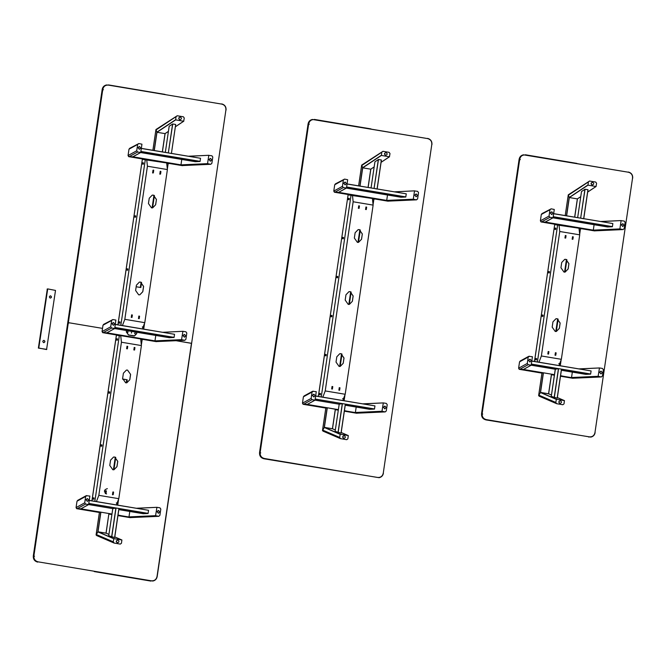 <?xml version="1.0" encoding="UTF-8"?>
<svg xmlns="http://www.w3.org/2000/svg" width="666" height="666" viewBox="0 0 666 666"><rect width="100%" height="100%" fill="white"/><g stroke="black" fill="none" stroke-linecap="round" stroke-linejoin="round"><path stroke-width="1" d="M114.735 328.463L111.597 328.047L110.714 326.815L111.655 320.454L112.854 319.563L115.867 320.071L114.735 328.463L106.668 332.908L103.122 332.692L102.056 331.56L102.997 325.199L102.056 331.56L102.714 332.667L116.675 335.006L102.647 332.659L106.81 332.809L154.978 340.875L155.777 335.448L154.978 340.875L156.518 341.6M136.63 332.242L136.755 333.583L134.524 335.897L133.675 335.897L128.521 335.031L126.257 331.826L126.756 330.586M104.371 324.209L102.997 325.199L103.963 324.184M134.474 335.905L136.647 333.599L136.513 332.217L136.655 333.566L134.507 335.789L133.683 335.789L128.538 334.923L126.357 331.843L126.873 330.602M134.715 333.683L134.807 333.05M127.506 332.476L127.597 331.843M181.568 339.66L154.978 340.875L156.227 341.591L184.673 340.293L185.864 339.402L186.805 333.042L185.922 331.81L182.909 331.302L181.568 339.66L184.89 340.301L156.41 341.583M182.867 331.302L162.695 332.309M103.596 324.384L112.854 319.563M115.326 324.475L174.542 334.299L115.335 324.375L174.542 334.299L174.067 337.479L169.206 337.695L114.652 328.554L169.206 337.695M184.59 337.163L182.992 335.639L184.166 334.515M183.183 335.606L184.665 334.499L185.756 336.039L184.274 337.146L183.183 335.606M113.553 325.258L111.963 323.734L113.128 322.619M114.727 324.142L113.245 325.249L112.146 323.709L113.636 322.602L114.727 324.142M171.329 153.488L168.332 152.889L172.735 123.968L175.691 124.484L171.42 153.405L175.691 124.484M169.181 126.24L165.326 152.381L169.189 126.232L172.735 123.968M139.544 149.251L137.954 147.727L139.119 146.603M140.717 148.127L139.236 149.234L138.145 147.694L139.627 146.587L140.717 148.127M210.581 161.147L208.982 159.624L210.156 158.5M209.174 159.599L210.656 158.483L211.746 160.023L210.265 161.139L209.174 159.599M180.286 119.697L179.778 119.714C178.255 118.556 178.38 117.674 180.17 117.066M180.361 117.033C181.885 118.198 181.76 119.081 179.97 119.689C178.438 118.523 178.571 117.641 180.361 117.033L179.853 117.049M141.317 148.46L200.533 158.283L171.428 153.405L200.533 158.283L200.058 161.463L195.196 161.688L140.643 152.547L195.196 161.688M140.726 152.447L137.596 152.031L136.705 150.799L137.646 144.439L138.844 143.548L141.95 144.181L140.726 152.447L132.659 156.893L129.112 156.685L128.047 155.544L128.988 149.184L130.369 148.202M129.587 148.368L138.844 143.548M207.559 163.645L210.664 164.277L211.855 163.386L212.795 157.026L211.913 155.794L208.783 155.378L207.559 163.645L180.969 164.868L181.768 159.44L180.969 164.868L132.8 156.793L128.638 156.652L142.649 158.999L128.704 156.66L128.047 155.544L136.705 150.799M207.65 163.769L180.969 164.868L182.218 165.576L210.881 164.286L182.401 165.568M208.899 155.286L188.686 156.294M175.666 119.88L176.032 116.65L177.223 115.759L183.4 116.791L184.274 118.032L183.691 121.229L175.666 119.88L156.985 132.276L156.052 129.912L156.81 129.304L155.952 129.529L152.88 150.3M183.816 121.137L175.358 126.756M156.194 129.379L177.223 115.759M168.431 131.36L165.018 133.616L156.985 132.276L155.961 129.645L152.914 150.308M162.321 151.881L165.018 133.616L156.985 132.276L154.287 150.533M156.868 132.209L154.162 150.516M162.396 151.89L165.101 133.608L168.423 131.393M132.701 156.893L182.509 165.584M128.047 155.544L128.988 149.184L129.962 148.177M377.064 189.044L374.067 188.445L378.471 159.515L381.352 159.998L377.064 189.044L381.427 160.04L377.156 188.961L406.268 193.839L405.794 197.019L400.932 197.244L346.378 188.103L400.924 197.236M374.925 161.788L371.062 187.937L374.916 161.796L378.471 159.515M345.279 184.807L343.689 183.283L344.855 182.159M346.445 183.683L344.963 184.79L343.872 183.25L345.354 182.143L346.445 183.683M416.317 196.703L414.718 195.18L415.884 194.056M414.91 195.146L416.392 194.039L417.482 195.579L416 196.695L414.91 195.146M386.014 155.253L385.514 155.27C383.982 154.104 384.115 153.222 385.905 152.622M386.097 152.589C387.62 153.754 387.495 154.637 385.706 155.236C384.174 154.079 384.307 153.197 386.097 152.589L385.589 152.606M377.156 188.961L347.053 184.016M346.462 188.003L343.323 187.587L342.441 186.355L343.381 179.995L344.58 179.104L347.677 179.737L346.462 188.003L338.395 192.449L334.848 192.233L333.783 191.1L334.723 184.74L336.097 183.749M335.323 183.924L344.58 179.104M413.295 199.201L416.4 199.833L417.59 198.943L418.531 192.582L417.649 191.35L414.518 190.934L413.295 199.201L386.705 200.416L387.504 194.988L386.705 200.416L338.536 192.349L334.374 192.208L348.385 194.555L334.44 192.208L333.783 191.1L342.441 186.355M338.436 192.449L386.705 200.416L387.953 201.132L416.616 199.842L388.136 201.124M414.593 190.842L394.414 191.85M381.402 155.436L381.768 152.206L382.958 151.307L389.135 152.347L390.001 153.588L389.427 156.785L381.402 155.436L362.72 167.832L361.788 165.468L362.545 164.852L361.688 165.085L358.616 185.856M389.543 156.693L381.094 162.313M361.929 164.935L382.958 151.307M374.159 166.908L370.754 169.172L362.72 167.832L361.696 165.201L358.649 185.856M368.057 187.437L370.754 169.172L362.72 167.832L360.023 186.089M381.31 155.311L362.587 167.732L359.898 186.072M368.132 187.446L370.829 169.164L368.132 187.446M386.713 200.541L388.236 201.14M333.783 191.1L334.723 184.74L335.689 183.724M583.657 218.764L580.66 218.165L585.064 189.244L587.945 189.727L583.657 218.764L588.02 189.76L583.757 218.681L612.862 223.56L612.387 226.74L607.525 226.964L552.971 217.824L607.525 226.964M581.518 191.508L577.655 217.657L581.51 191.517L585.064 189.244M551.873 214.527L550.283 213.003L551.448 211.88M553.046 213.403L551.565 214.51L550.474 212.97L551.956 211.863L553.046 213.403M622.91 226.423L621.311 224.9L622.485 223.784M621.503 224.875L622.985 223.759L624.075 225.308L622.593 226.415L621.503 224.875M592.615 184.973L592.107 184.99C590.584 183.833 590.709 182.95 592.499 182.342M592.69 182.309C594.214 183.475 594.089 184.357 592.299 184.965C590.767 183.799 590.9 182.917 592.69 182.309L592.182 182.326M583.757 218.681L553.646 213.736M553.055 217.724L549.925 217.307L549.034 216.075L549.974 209.715L551.173 208.833L554.279 209.457L553.055 217.724L544.988 222.169L541.441 221.961L540.376 220.821L541.316 214.46L542.698 213.478M541.924 213.644L551.173 208.833M619.888 228.921L622.993 229.554L624.184 228.671L625.124 222.302L624.242 221.07L621.112 220.654L619.888 228.921L593.298 230.145L594.097 224.717L593.298 230.145L545.129 222.069L540.967 221.928L554.986 224.275L541.033 221.936L540.376 220.821L549.034 216.075M619.979 229.046L593.298 230.145L594.547 230.852L623.21 229.57L594.73 230.844M600.615 221.503L621.212 220.563L601.015 221.57M587.995 185.156L588.361 181.935L589.552 181.035L595.729 182.068L596.603 183.308L596.02 186.505L587.995 185.156L569.313 197.552L568.389 195.188L569.139 194.58L568.281 194.805L565.209 215.576L568.289 194.93L569.197 197.486L566.491 215.792M596.145 186.413L587.687 192.033M568.523 194.663L589.552 181.035M580.76 196.636L577.347 198.901L569.197 197.486L587.903 185.04M574.65 217.158L577.347 198.901L569.313 197.552L566.624 215.809M577.43 198.876L574.733 217.174L577.43 198.884L580.752 196.67M545.029 222.169L594.838 230.869M540.376 220.821L541.316 214.46L542.29 213.453M335.115 431.36L339.219 404.112L335.115 431.36L341.025 433.116L345.313 404.079L315.276 399.159M339.127 404.195L315.06 400.166L339.127 404.195L342.282 403.688L338.012 432.609M315.126 395.787L314.036 394.247L312.554 395.354L313.644 396.903L315.126 395.787M313.536 394.264L312.362 395.388L313.961 396.911M383.583 407.259L384.673 408.799L386.155 407.692L385.065 406.152L383.583 407.259M384.565 406.168L383.4 407.292L384.99 408.816M344.289 435.689C342.499 436.297 342.366 437.179 343.897 438.345C345.687 437.737 345.82 436.854 344.289 435.689L343.789 435.714M344.097 435.722C342.307 436.33 342.182 437.212 343.706 438.37L344.214 438.353M369.613 409.307L345.221 405.219L369.613 409.307L374.483 409.082L374.95 405.902L315.734 396.079M313.261 391.167L312.071 392.058L311.13 398.418L312.013 399.65L315.026 400.158L316.275 391.675L312.604 391.283L304.012 395.987M304.787 395.812L303.405 396.803L302.464 403.163L303.53 404.295L307.084 404.512L315.143 400.066M383.316 402.905L386.338 403.413L387.221 404.645L386.28 411.005L385.081 411.896L381.976 411.263L383.316 402.905L363.103 403.912M356.818 413.186L385.298 411.904L356.635 413.195L355.386 412.479L356.193 407.051L355.386 412.479L381.976 411.263M340.234 434.215L339.652 437.412L340.526 438.653L346.703 439.693L347.893 438.794L348.26 435.564L340.234 434.215L324.392 427.389L322.71 430.103L323.218 431.185L322.486 430.561L325.807 408.067M348.351 435.689L341.192 432.517L348.285 435.572M322.993 431.127L340.526 438.653M332.442 428.738L335.314 429.978L332.426 428.729L324.392 427.389L322.535 430.411L325.832 408.075L327.289 407.775L335.381 409.249L332.492 428.812L324.392 427.389L327.289 407.775M325.816 408.083L303.122 404.27L307.217 404.412M340.11 434.307L324.242 427.455L327.148 407.867L307.126 404.512M332.426 428.729L335.323 409.115L332.5 428.796M356.926 413.203L344.422 410.647M304.379 395.795L303.405 396.803L302.464 403.163L303.063 404.27L325.832 408.083M108.716 535.764L112.812 508.516L108.708 535.764L114.619 537.529L118.906 508.483L88.878 503.571M112.721 508.599L88.661 504.57L112.721 508.599L115.884 508.091L111.613 537.012M88.728 500.199L87.637 498.659L86.155 499.766L87.246 501.307L88.728 500.199M87.129 498.676L85.964 499.791L87.562 501.323M157.184 511.663L158.275 513.203L159.757 512.096L158.666 510.556L157.184 511.663M158.167 510.572L156.993 511.696L158.591 513.22M117.89 540.101C116.1 540.709 115.967 541.591 117.499 542.748C119.289 542.149 119.414 541.258 117.89 540.101L117.383 540.118M117.699 540.126C115.909 540.734 115.776 541.616 117.308 542.782L117.807 542.765M143.215 513.711L118.823 509.623L143.215 513.711L148.077 513.486L148.551 510.306L89.336 500.482M86.863 495.579L85.664 496.461L84.724 502.822L85.606 504.062L88.62 504.562L89.877 496.078L86.197 495.687L77.606 500.399M78.38 500.224L77.006 501.207L76.066 507.575L77.131 508.707L80.678 508.916L88.745 504.478M156.918 507.317L159.932 507.817L160.814 509.057L159.873 515.417L158.683 516.3L155.578 515.675L156.918 507.317L136.696 508.325M130.419 517.59L158.899 516.317L130.236 517.599L128.988 516.891L129.787 511.463L128.988 516.891L155.578 515.675M113.828 538.628L113.253 541.816L114.127 543.065L120.305 544.097L121.487 543.198L121.861 539.968L113.828 538.628L97.994 531.793L96.312 534.515L96.811 535.597L96.079 534.965L99.401 512.47L100.891 512.179L108.916 513.528L106.085 533.216L97.994 531.793L96.137 534.815L99.434 512.487L76.723 508.682L80.819 508.816M121.945 540.093L114.793 536.921L121.886 539.976M96.587 535.531L114.127 543.065M106.044 533.141L108.916 534.382L106.019 533.141L97.994 531.793L100.891 512.179M97.852 531.834L100.741 512.271L80.719 508.924M106.019 533.141L108.916 513.528L106.094 533.2M130.528 517.615L118.024 515.051M77.972 500.199L77.006 501.207L76.066 507.575L76.657 508.674L99.434 512.487M554.162 397.652L558.433 368.731L555.269 369.239L531.202 365.209L555.361 369.155L551.265 396.403L557.167 398.16L561.455 369.122L531.426 364.202M531.277 360.83L530.186 359.29L528.696 360.398L529.795 361.946L531.277 360.83M529.678 359.307L528.513 360.431L530.103 361.954M599.733 372.302L600.824 373.842L602.305 372.735L601.215 371.195L599.733 372.302M600.715 371.212L599.542 372.336L601.14 373.859M560.431 400.732C558.641 401.34 558.516 402.222 560.039 403.388C561.829 402.78 561.962 401.898 560.431 400.732L559.931 400.757M560.248 400.765C558.458 401.373 558.324 402.256 559.856 403.421L560.356 403.396M585.755 374.35L561.371 370.263L585.764 374.35L590.625 374.125L591.1 370.945L531.884 361.122M529.412 356.21L528.213 357.101L527.272 363.461L528.155 364.693L531.168 365.201L532.425 356.718L528.746 356.327L520.154 361.03M520.929 360.855L519.547 361.846L518.614 368.206L519.68 369.339L523.226 369.555L531.293 365.11M599.467 367.948L602.48 368.456L603.363 369.688L602.422 376.049L601.232 376.939L598.126 376.307L599.467 367.948L579.245 368.956M572.968 378.23L601.448 376.948L572.785 378.238L571.536 377.522L572.335 372.094L571.536 377.522L598.126 376.307M556.376 399.259L555.802 402.455L556.668 403.696L562.845 404.737L564.035 403.837L564.41 400.607L556.376 399.259L540.542 392.432L538.861 395.146L539.36 396.228L538.628 395.604L541.949 373.11L543.439 372.818L551.465 374.167L548.634 393.856L540.542 392.432L538.686 395.454L541.982 373.118L519.272 369.314L523.368 369.455M564.493 400.732L557.342 397.56L564.435 400.616M539.135 396.17L556.668 403.696M554.453 374.783L551.465 374.167L548.568 393.773L551.465 395.021L548.568 393.773L540.542 392.432L543.439 372.818M540.401 392.474L543.289 372.91L523.268 369.555M573.068 378.246L560.572 375.691M520.521 360.839L519.547 361.846L518.614 368.206L519.205 369.314L541.982 373.127M134.465 335.797L128.463 334.94L126.274 331.859L126.815 330.594M135.065 333.058L134.99 333.591L135.09 333.05M127.864 331.851L127.78 332.384L127.889 331.843M131.477 332.392L131.377 333.05L131.477 332.392M135.181 332.834L135.04 333.791L135.181 332.834M131.46 333.033L131.552 332.376L131.46 333.033M127.972 331.626L127.83 332.584L127.972 331.626M112.787 492.59L113.195 491.874M113.162 492.057L113.087 492.59L113.162 492.057M112.77 492.64L112.496 494.53L113.22 494.655L113.578 492.216L112.804 492.099M105.986 490.667L106.011 491.566M105.961 490.85L105.877 491.383L105.961 490.85M105.561 491.433L105.295 493.323L106.011 493.448L106.377 491.008L105.603 490.892M105.786 493.722L105.286 493.406M113.17 494.613L112.554 494.796M106.577 493.939C103.513 491.616 103.779 489.843 107.359 488.636M105.578 491.375L106.002 490.659M113.212 491.866L113.212 492.773M153.022 172.144L153.047 173.043M152.914 172.86L152.997 172.328L152.914 172.86M152.597 172.91L152.672 172.386M160.231 173.351L160.098 174.251L159.915 173.435M160.123 174.067L160.198 173.535L160.123 174.067M159.798 174.117L159.882 173.593M152.947 170.255L153.721 170.363L152.997 170.246L153.721 170.363L153.363 172.802L152.639 172.685L152.997 170.246L153.613 170.105M152.997 170.28L153.571 170.113M160.315 171.237L160.864 171.628M160.248 173.351L160.115 174.251L160.106 173.351M152.697 172.952L153.038 172.144M331.918 387.396L332.101 388.22L332.101 387.312M332.126 388.037L332.201 387.504L332.126 388.037M331.884 387.554L331.801 388.087M339.46 389.427L339.452 388.519L339.027 389.235M339.335 389.244L339.41 388.711L339.335 389.244M339.094 388.761L339.011 389.294M332.251 388.22L332.251 387.312L331.826 388.028M358.783 206.635L358.783 207.542L358.599 206.718M358.808 207.359L358.882 206.826L358.808 207.359M358.483 207.409L358.566 206.876M365.984 207.842L365.984 208.749L365.809 207.925M366.009 208.566L366.092 208.033L366.009 208.566M365.692 208.616L365.767 208.083M365.709 208.558L366.142 208.749M366 208.749L366.134 207.842L366 208.749M358.508 207.351L358.932 207.542M358.799 207.542L358.932 206.635L358.799 207.542M572.31 238.228L572.743 238.42M572.593 237.512L572.585 238.42L572.41 237.595M565.109 237.021L565.534 237.213M565.384 236.305L565.384 237.213L565.201 236.388M572.618 238.228L572.693 237.704L572.618 238.228M572.294 238.286L572.377 237.754M565.409 237.021L565.484 236.497L565.409 237.021M565.084 237.079L565.168 236.547M555.602 354.52L555.577 353.621M548.393 353.313L548.384 352.414M555.469 354.337L555.552 353.804L555.469 354.337M555.228 353.862L555.153 354.387M548.268 353.13L548.343 352.597L548.268 353.13M548.018 352.647L547.943 353.18M350.682 291.833L348.817 304.429M341.525 353.854L339.66 366.458M359.84 229.803L357.975 242.407M351.149 292.033L349.325 304.395M360.306 230.003L358.483 242.366M341.991 354.062L340.16 366.425M348.693 199.359L348.784 198.726L348.693 199.359M342.932 238.378L343.023 237.745L342.932 238.378M337.171 277.397L337.262 276.765L337.171 277.397M331.41 316.417L331.502 315.784L331.41 316.417M325.641 355.436L325.741 354.803L325.641 355.436M319.88 394.455L319.98 393.822L319.88 394.455M348.518 198.768L348.426 199.4M342.757 237.787L342.665 238.42M336.996 276.806L336.904 277.439M331.235 315.826L331.135 316.458M325.474 354.845L325.374 355.478M319.705 393.864L319.613 394.497M318.381 396.42L348.127 194.589L349.6 194.355L375.341 198.668L349.6 194.355M318.331 396.412L348.085 194.913L349.558 194.672M373.817 199.226L375.291 198.984M94.863 501.315L119.297 335.839L116.408 335.048L117.874 334.815L143.615 339.127L117.874 334.815M91.925 500.824L116.359 335.373L117.832 335.131M142.091 339.677L143.565 339.444M117.965 324.817L142.399 159.041L143.864 158.799L169.605 163.112L143.864 158.799M117.915 324.808L142.349 159.357L143.823 159.116M168.082 163.669L169.555 163.428M141.109 282.251L140.343 287.454M153.946 195.304L152.089 207.909M47.719 288.902L55.511 290.426L46.57 349.558L38.778 348.035L47.719 288.902L47.078 289.144L47.719 288.902M46.803 349.384L38.37 348.102L47.319 288.969M50.591 295.854C49.093 296.362 48.984 297.103 50.266 298.077C51.765 297.569 51.881 296.828 50.591 295.854L50.25 295.854M43.69 342.615C45.196 342.108 45.305 341.358 44.014 340.384C42.516 340.892 42.408 341.633 43.69 342.615L44.031 342.615M50.183 295.862L50.458 295.87C51.748 296.853 51.632 297.594 50.133 298.102M43.606 340.401L43.881 340.409C45.171 341.383 45.055 342.124 43.556 342.632M126.257 382.858L126.698 379.828M113.411 469.805L115.276 457.201M342.799 400.516L345.196 394.272L373.127 205.111L372.411 198.501L348.135 194.905M319.613 393.431L320.438 393.573L320.246 394.846L319.422 394.705M348.235 199.609L349.059 199.75L349.242 198.476L348.418 198.335M325.374 354.412L326.198 354.553L326.007 355.827L325.183 355.686M331.135 315.393L331.959 315.534L331.768 316.808L330.944 316.666M336.896 276.373L337.72 276.515L337.537 277.789L336.713 277.647M342.657 237.354L343.481 237.496L343.298 238.769L342.474 238.628M319.663 393.423L319.48 394.697L320.304 394.838L320.488 393.564L319.663 393.423L320.438 393.573M319.48 394.697L320.246 394.846M325.424 354.404L325.241 355.677L326.065 355.819L326.248 354.545L325.424 354.404L326.198 354.553M325.241 355.677L326.007 355.827M331.185 315.384L331.002 316.658L331.826 316.8L332.009 315.526L331.185 315.384L331.959 315.534M331.002 316.658L331.768 316.808M336.954 276.365L336.763 277.639L337.587 277.78L337.779 276.507L336.954 276.365L337.72 276.515M336.763 277.639L337.537 277.789M342.715 237.346L342.524 238.619L343.348 238.761L343.539 237.487L342.715 237.346L343.481 237.496M342.524 238.619L343.298 238.769M348.285 199.6L348.476 198.326L349.3 198.468L349.109 199.733L348.285 199.6L349.059 199.75M348.476 198.326L349.242 198.476M351.015 195.388L321.262 396.903M343.531 398.601L342.69 398.601M373.077 204.612L373.876 199.217L372.46 198.976M344.114 400.732L344.988 394.813M342.74 398.593L343.623 398.385M345.196 394.272L325.224 390.925L353.155 201.765L352.439 195.155M322.827 397.169L325.224 390.925M373.127 205.111L353.155 201.765M336.022 362.096L336.805 356.793L339.81 353.688L340.959 353.688L344.014 358L343.231 363.303L340.226 366.417L339.077 366.408L336.022 362.096M352.389 301.273L349.384 304.387L348.235 304.387L345.179 300.066L345.97 294.763L348.967 291.658L350.116 291.658L353.171 295.97L352.389 301.273L349.359 304.395M362.329 233.949L361.546 239.244L358.541 242.357L357.401 242.357L354.345 238.037L355.128 232.742L358.133 229.628L359.274 229.628L362.329 233.949L361.496 239.252L358.516 242.366M365.884 207.018L366.658 207.126L366.3 209.565L365.584 209.449L365.942 207.009L366.658 207.126L365.942 207.009M366.608 207.134L366.3 209.565L365.584 209.449M358.683 205.811L359.399 205.927L359.041 208.366L358.375 208.242L358.733 205.802L359.457 205.919L359.099 208.358L358.375 208.242M358.733 205.802L359.399 205.927M339.26 387.687L339.985 387.803L339.618 390.243L338.902 390.126L339.26 387.687L339.985 387.803L339.568 390.251L338.844 390.134M339.568 390.251L338.902 390.126M331.693 388.919L332.051 386.48L332.775 386.596L332.417 389.036L331.643 388.927M332.051 386.48L332.775 386.596L332.359 389.044M339.785 353.688L340.9 353.696L343.956 358.008L343.173 363.311L340.201 366.417M348.942 291.658L350.066 291.666L353.122 295.987L352.339 301.282M358.1 229.628L359.224 229.637L362.279 233.957M366.25 209.574L365.526 209.457M359.041 208.366L358.325 208.25M339.21 387.695L339.926 387.812M332.001 386.488L332.725 386.605M116.408 335.356L91.975 500.832M116.508 340.068L117.333 340.201L117.516 338.927L116.7 338.794M93.207 497.843L94.031 497.977L93.848 499.25L93.024 499.117M108.683 393.082L109.507 393.223L109.69 391.949L108.866 391.808M100.849 446.095L101.673 446.237L101.865 444.963L101.041 444.821M116.558 340.06L116.75 338.786L117.574 338.919L117.383 340.193L116.558 340.06L117.333 340.201M116.75 338.786L117.516 338.927M93.265 497.835L93.073 499.109L93.898 499.242L94.089 497.968L93.265 497.835L94.031 497.977M93.073 499.109L93.848 499.25M109.507 393.223L108.733 393.073L108.924 391.799L109.748 391.941L109.557 393.215L108.733 393.073M108.924 391.799L109.69 391.949M101.673 446.237L100.907 446.087L101.09 444.813L101.915 444.955L101.732 446.228L100.907 446.087M101.09 444.813L101.865 444.963M119.297 335.839L120.713 335.614L121.437 342.224L98.826 495.338L96.428 501.573M121.437 342.224L141.408 345.571L140.684 338.961L120.713 335.614M141.35 345.071L142.149 339.668L140.734 339.435M117.133 503.013L116.292 503.013M118.59 499.225L117.716 505.144M116.342 503.005L117.216 502.788M141.408 345.571L118.798 498.684L98.826 495.338M130.603 374.4L127.556 370.088L126.407 370.088L123.401 373.193L122.619 378.496L125.674 382.817L126.823 382.817L129.82 379.703L130.603 374.4L127.497 370.096L126.382 370.088M109.782 465.442L112.837 469.755L113.978 469.763L116.983 466.65L117.765 461.347L114.71 457.034L113.57 457.034L110.564 460.139L109.782 465.442M112.496 494.53L113.22 494.655L113.528 492.224M105.295 493.323L106.011 493.448L106.319 491.017M134.216 347.461L133.858 349.9L134.574 350.025L134.94 347.585L134.166 347.477M133.858 349.9L134.574 350.025L134.882 347.594M126.598 348.701L127.314 348.826L127.73 346.378L127.006 346.253L126.648 348.693L127.373 348.817L127.73 346.378L127.006 346.253M126.648 348.693L127.314 348.826M118.798 498.684L116.4 504.92M126.79 382.825L129.77 379.712L130.553 374.409M113.978 469.763L116.933 466.658L117.716 461.355L114.66 457.043L113.536 457.034M112.446 494.538L113.17 494.663M105.236 493.331L105.961 493.456M133.799 349.908L134.524 350.033M127.681 346.387L126.956 346.262M142.391 328.904L144.788 322.669L167.399 169.564L166.675 162.945L142.399 159.349M119.197 321.828L120.022 321.969L119.838 323.235L119.014 323.102M142.499 164.052L143.323 164.194L143.515 162.92L142.691 162.779M127.031 268.814L127.855 268.947L127.664 270.221L126.84 270.088M134.857 215.801L135.681 215.934L135.498 217.208L134.674 217.066M119.256 321.82L119.064 323.093L119.888 323.226L120.08 321.961L119.256 321.82L120.022 321.969M119.064 323.093L119.838 323.235M142.549 164.044L142.74 162.77L143.565 162.912L143.373 164.186L142.549 164.044L143.323 164.194M142.74 162.77L143.515 162.92M145.288 159.832L120.854 325.299M127.664 270.221L127.905 268.939L127.081 268.806L126.898 270.08L127.722 270.213L126.898 270.08M127.855 268.947L127.081 268.806M135.498 217.208L135.739 215.926L134.915 215.792L134.723 217.058L135.548 217.199L134.723 217.058M135.681 215.934L134.915 215.792M143.123 326.998L142.283 326.998M167.341 169.064L168.14 163.661L166.725 163.42M143.706 329.129L144.58 323.21M142.333 326.989L143.207 326.773M144.788 322.669L124.817 319.322L147.427 166.217L146.703 159.599M122.419 325.566L124.817 319.322M167.399 169.564L147.427 166.217M135.614 290.493L136.397 285.19L139.402 282.076L140.551 282.084L143.606 286.397L142.815 291.7L139.818 294.813L138.67 294.805L135.614 290.493M156.443 199.45L155.661 204.753L152.656 207.867L151.507 207.859L148.451 203.546L149.234 198.243L152.239 195.13L153.388 195.138L156.443 199.45L155.603 204.762L152.656 207.867M160.156 171.462L160.931 171.57L160.564 174.009L159.848 173.893L160.206 171.453L160.931 171.57L160.206 171.453M160.872 171.578L160.564 174.009L159.848 173.893M153.671 170.371L153.363 172.802L152.639 172.685M138.853 316.075L139.569 316.2L139.211 318.639L138.486 318.514L138.853 316.075L139.569 316.2L139.161 318.648L138.436 318.523M139.161 318.648L138.486 318.514M131.285 317.307L131.643 314.868L132.368 314.993L132.001 317.432L131.227 317.316M131.643 314.868L132.368 314.993L131.951 317.441M139.377 282.084L140.493 282.093L143.548 286.405L142.765 291.708L139.785 294.813M152.214 195.138L153.33 195.146L156.385 199.459M160.514 174.017L159.79 173.901M153.305 172.81L152.589 172.694M138.794 316.092L139.519 316.208M131.593 314.876L132.309 315.001M191.45 343.348L176.09 340.701L191.458 343.281L157.018 576.548C156.269 579.587 154.37 581.01 151.324 580.81L38.079 561.838C35.123 561.03 33.725 559.065 33.891 555.919L68.34 322.652L102.522 328.38L68.34 322.652L68.956 323.018L68.34 322.652L102.78 89.386L103.405 89.752M126.756 382.825L127.206 379.778L122.577 379.004M113.919 469.771L115.742 457.409M93.481 498.867L93.573 498.226L93.481 498.867M101.307 445.845L101.407 445.213L101.307 445.845M109.141 392.832L109.232 392.199L109.141 392.832M116.966 339.818L117.058 339.177L116.966 339.818M122.577 379.137L127.206 379.778M93.215 498.909L93.307 498.268M101.041 445.895L101.132 445.254M108.874 392.873L108.966 392.241M116.7 339.86L116.791 339.227M141.575 282.459L140.826 287.529L136.164 286.746M154.42 195.513L152.589 207.875M142.957 163.803L143.048 163.17L142.957 163.803M135.131 216.816L135.223 216.184L135.131 216.816M127.298 269.838L127.397 269.197L127.298 269.838M119.472 322.852L119.564 322.219L119.472 322.852M131.502 315.851L132.168 315.959M132.151 316.092L131.477 315.975M225.907 110.007L191.617 343.323L225.907 110.007C226.074 106.868 224.675 104.895 221.72 104.096L108.475 85.123C105.428 84.915 103.53 86.339 102.78 89.386M142.782 163.212L142.691 163.844M134.957 216.225L134.865 216.866M127.131 269.239L127.031 269.88M119.297 322.261L119.206 322.893M534.523 361.463L554.728 224.317L556.193 224.076L581.934 228.388L556.193 224.076M534.473 361.455L554.678 224.633L556.152 224.4M580.411 228.946L581.884 228.704M558.133 319.106L556.31 331.468M566.899 259.732L565.076 272.094M555.286 229.079L555.377 228.446L555.286 229.079M536.03 359.498L536.122 358.866L536.03 359.498M548.867 272.552L548.959 271.919L548.867 272.552M542.449 316.025L542.54 315.393L542.449 316.025M555.111 228.488L555.019 229.121M535.855 358.907L535.764 359.54M548.692 271.961L548.601 272.594M542.274 315.434L542.182 316.067M566.433 259.524L564.577 272.128M557.667 318.897L555.802 331.502M558.949 365.559L561.346 359.315L579.728 234.84L579.004 228.222L554.728 224.625M535.755 358.475L536.58 358.616L536.396 359.89L535.572 359.748M554.828 229.329L555.652 229.47L555.844 228.197L555.019 228.055M548.409 272.802L549.234 272.943L549.417 271.67L548.601 271.528M541.991 316.275L542.815 316.417L542.998 315.143L542.174 315.001M535.814 358.466L535.622 359.74L536.446 359.881L536.638 358.608L535.814 358.466L536.58 358.616M535.622 359.74L536.396 359.89M554.886 229.32L555.069 228.047L555.894 228.188L555.702 229.462L554.886 229.32L555.652 229.47M555.069 228.047L555.844 228.197M557.617 225.108L537.404 361.946M548.651 271.52L549.475 271.661L549.284 272.935L548.459 272.794L548.651 271.52L549.417 271.67M549.234 272.943L548.459 272.794M542.232 314.993L543.056 315.135L542.865 316.408L542.041 316.267L542.232 314.993L542.998 315.143M542.815 316.417L542.041 316.267M559.681 363.644L558.832 363.644M579.67 234.34L580.469 228.938L579.054 228.696M560.264 365.776L561.138 359.856M558.891 363.636L559.765 363.428M561.346 359.315L541.375 355.969L559.756 231.493L559.032 224.883M538.977 362.212L541.375 355.969M579.728 234.84L559.756 231.493M552.172 327.139L552.955 321.836L555.96 318.731L557.101 318.731L560.156 323.043L559.373 328.346L556.368 331.46L555.228 331.452L552.172 327.139M568.93 263.669L568.148 268.972L565.143 272.078L563.994 272.078L560.938 267.765L561.721 262.462L564.726 259.349L565.875 259.357L568.93 263.669L568.09 268.981L565.109 272.086M572.485 236.738L573.26 236.846L572.893 239.285L572.177 239.169L572.535 236.73L573.26 236.846L572.535 236.73M573.201 236.855L572.893 239.285L572.177 239.169M565.276 235.531L566 235.647L565.634 238.087L564.968 237.962L565.326 235.523L566.05 235.639L565.692 238.078L564.968 237.962M565.326 235.523L566 235.647M555.411 352.73L556.127 352.847L555.769 355.286L555.044 355.169L555.411 352.73L556.127 352.847L555.71 355.294L554.994 355.178M555.71 355.294L555.044 355.169M547.843 353.962L548.201 351.523L548.917 351.64L548.559 354.079L547.785 353.971M548.201 351.523L548.917 351.64L548.509 354.087M555.927 318.731L557.051 318.739L560.106 323.052L559.323 328.355L556.368 331.46M564.701 259.357L565.817 259.365L568.872 263.678M572.843 239.294L572.119 239.177M565.634 238.087L564.918 237.97M555.352 352.739L556.077 352.855M548.143 351.531L548.867 351.648M143.356 339.477L156.368 341.658L143.34 339.477M106.71 332.908L154.995 341L181.66 339.785M102.056 331.56L110.714 326.815M102.997 325.199L111.655 320.454M103.122 332.692L111.597 328.047M114.885 327.439L174.126 337.371M114.868 327.555L174.067 337.479M172.602 123.968L168.332 152.889L141.325 148.36L168.34 152.889M140.876 151.432L200.116 161.355M140.859 151.548L200.058 161.463M128.988 149.184L137.646 144.439M129.112 156.685L137.596 152.031M188.295 156.235L208.858 155.295L188.287 156.227M156.86 132.176L175.574 119.755M156.052 129.912L176.032 116.65M182.384 165.651L169.331 163.47L182.359 165.643M378.338 159.524L374.067 188.445L347.061 183.916L374.067 188.445M346.611 186.988L405.852 196.911M346.595 187.096L405.794 197.019M334.723 184.74L343.381 179.995M334.848 192.233L343.323 187.587M413.378 199.325L386.73 200.549M361.788 165.468L381.768 152.206M375.083 199.017L388.095 201.199L375.066 199.017M584.931 189.244L580.66 218.165L553.662 213.644L580.669 218.165M553.205 216.708L612.445 226.631M553.188 216.825L612.387 226.74M541.316 214.46L549.974 209.715M541.441 221.961L549.925 217.307M600.624 221.512L621.187 220.571M568.389 195.188L588.361 181.935M581.676 228.746L594.688 230.919L581.659 228.746M338.137 432.634L342.432 403.596M374.483 409.082L345.371 404.204L341.1 433.125L345.379 404.195M374.533 408.974L315.293 399.051M315.751 395.979L374.95 405.902L315.751 395.979M303.53 404.295L312.013 399.65M303.405 396.803L312.071 392.058M302.464 403.163L311.13 398.418M383.275 402.905L362.712 403.846L383.3 402.905M355.419 412.612L382.068 411.388M322.71 430.103L339.652 437.412M338.32 409.623L307.284 404.42M335.323 409.665L338.245 410.156L335.323 409.673M356.801 413.27L344.347 411.18L356.776 413.261M355.403 412.604L344.405 410.755M338.303 409.74L335.381 409.249M111.738 537.046L116.026 508M118.973 508.608L114.702 537.529L118.973 508.608L148.077 513.486M148.135 513.378L88.894 503.454M89.344 500.391L148.551 510.306L89.344 500.391M77.131 508.707L85.606 504.062M77.006 501.207L85.664 496.461M76.066 507.575L84.724 502.822M136.297 508.258L156.893 507.309L136.314 508.258M118.007 515.168L129.004 517.007L155.669 515.792M97.835 531.868L113.711 538.711M96.312 534.515L113.253 541.816M111.921 514.027L80.886 508.832M108.916 514.077L111.838 514.568L108.916 514.077M117.94 515.584L130.378 517.673M111.905 514.144L108.983 513.653M554.287 397.677L558.574 368.639M561.521 369.247L557.251 398.168L561.521 369.239L590.625 374.125M590.684 374.017L531.443 364.094M531.893 361.022L591.1 370.945L531.893 361.022M519.68 369.339L528.155 364.693M519.547 361.846L528.213 357.101M518.614 368.206L527.272 363.461M578.846 368.889L599.442 367.948L578.862 368.889M560.556 375.799L571.545 377.647L598.21 376.432M540.384 392.507L556.26 399.35M538.861 395.146L555.802 402.455M554.47 374.667L523.434 369.464M551.465 374.708L554.387 375.199L551.465 374.717M572.943 378.313L560.489 376.223L572.927 378.305M314.369 119.614C311.322 119.414 309.424 120.837 308.674 123.876L260.14 452.572C259.973 455.71 261.372 457.684 264.327 458.491L377.564 477.464C380.611 477.664 382.509 476.24 383.258 473.201L431.801 144.505C431.959 141.367 430.561 139.394 427.605 138.586L312.379 119.455C310.006 119.98 308.574 121.462 308.083 123.909L259.549 452.605C259.374 455.869 260.831 457.925 263.911 458.766L379.12 477.688C381.493 477.172 382.925 475.682 383.416 473.243L383.25 473.268M308.674 123.876L309.299 124.242M260.14 452.572L260.756 452.938M264.327 458.491L263.911 458.766M383.258 473.201L431.784 144.572M431.801 144.505L431.959 144.547C432.126 141.275 430.669 139.219 427.589 138.386L427.589 138.386M427.605 138.586L370.987 129.104M38.079 561.838L94.705 571.328M33.891 555.919L34.515 556.285M108.475 85.123L106.493 84.965C104.121 85.481 102.689 86.971 102.189 89.411L33.3 555.952C33.125 559.215 34.582 561.272 37.671 562.112M151.324 580.81L152.872 581.035C155.245 580.519 156.685 579.029 157.176 576.59L191.617 343.323M221.72 104.096L165.093 94.605M108.458 84.915L165.076 94.406M221.703 103.888L221.703 103.888C224.783 104.728 226.24 106.785 226.065 110.048L225.899 110.081M525.407 154.97C522.36 154.77 520.462 156.194 519.713 159.232L482.134 413.711C481.968 416.849 483.366 418.822 486.322 419.622L589.268 436.871C592.315 437.071 594.214 435.656 594.963 432.609L632.542 178.138C632.708 174.992 631.31 173.018 628.354 172.219L523.418 154.812C521.045 155.336 519.613 156.818 519.122 159.266L481.543 413.736C481.368 417.008 482.825 419.056 485.914 419.896L590.825 437.096C593.198 436.58 594.63 435.098 595.121 432.65L594.954 432.684M519.713 159.232L520.337 159.599M482.134 413.711L482.758 414.077M589.268 436.871L588.852 437.146M594.963 432.609L632.534 178.205M632.542 178.138L632.7 178.172C632.875 174.908 631.418 172.852 628.329 172.011L628.329 172.011M628.354 172.219L576.881 163.595M114.685 328.538L106.751 332.892M171.428 153.405L175.699 124.475M140.676 152.531L132.742 156.876M175.358 126.79L183.766 121.212M162.404 151.89L165.101 133.6M346.403 188.078L338.478 192.432M370.812 169.164L374.159 166.95M381.085 162.346L389.502 156.768M553.005 217.807L545.071 222.153M587.687 192.074L596.095 186.488M315.093 400.149L307.159 404.495M88.686 504.553L80.761 508.899M117.94 515.592L130.403 517.673M555.269 369.239L551.257 396.403M531.235 365.193L523.301 369.538M551.531 374.284L548.642 393.839M370.97 128.896L314.352 119.414M94.289 571.595L150.907 581.085M576.864 163.395L525.391 154.77"/></g></svg>
